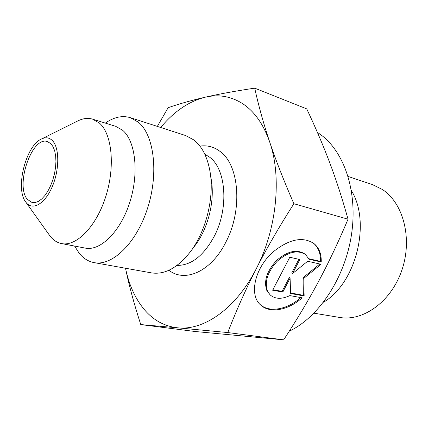 <?xml version="1.0" encoding="UTF-8"?>
<svg xmlns="http://www.w3.org/2000/svg" width="428" height="428" viewBox="0 0 428 428"><rect width="100%" height="100%" fill="white"/><g stroke="black" fill="none" stroke-linecap="round" stroke-linejoin="round"><path stroke-width="0.64" d="M348.135 176.448L372.649 184.709L382.177 189.369C403.208 202.754 412.736 238.369 401.94 269.95C391.326 301.601 363.201 321.712 339.49 317.426L313.97 313.189M351.404 190.621C371.247 222.555 356.053 283.368 323.52 302.216M317.426 132.471L317.646 132.61C342.593 148.147 357.797 188.545 351.779 232.581C345.84 276.6 319.224 317.089 289.253 331.202M258.202 337.548L256.335 337.376M105.32 123.098C113.918 117.085 122.253 115.276 130.326 117.668L185.741 135.58L194.023 140.042C202.284 146.654 207.666 157.477 210.175 172.505L211.411 180.536C214.808 201.294 207.997 228.557 195.232 245.276L190.369 251.782C177.668 267.88 164.694 274.91 151.437 272.877L94.112 262.621C88.355 261.524 83.396 258.421 79.234 253.306L74.595 246.068M210.175 172.505C214.337 197.806 205.943 231.414 190.369 251.782M130.326 117.668L138.26 122.119C154.037 134.777 158.916 172.875 147.665 207.928C136.553 243.056 112.377 266.312 94.112 262.621M41.441 139.014L77.832 120.91C83.005 118.347 87.943 117.764 92.651 119.166L115.688 126.324L122.724 130.342C135.617 141.261 139.202 173.303 129.721 202.535C120.359 231.826 100.366 251.3 85.263 248.101L61.568 243.58C57.133 242.687 53.307 240.199 50.092 236.112L25.707 201.979C15.044 188.636 25.75 145.771 41.441 139.014C45.641 136.981 49.3 137.516 52.419 140.625C59.567 147.772 59.594 169.884 52.163 186.897C44.828 204.028 32.491 210.918 26.113 202.519L25.707 201.979M92.651 119.166L99.526 123.178C112.099 134.146 115.33 166.797 105.716 196.72C96.214 226.706 76.355 246.737 61.568 243.58M27.429 199.421C14.953 185.72 31.859 135.976 47.353 141.529L51.05 143.845L53.147 146.868L54.704 150.918L55.645 155.851L55.934 161.458L55.544 167.519L54.484 173.773L52.81 179.958L50.584 185.806L47.904 191.07L44.892 195.532L41.671 199.02L38.376 201.39L35.15 202.572L32.111 202.54L27.429 199.421M160.682 127.48C174.1 111.392 188.967 101.292 205.285 97.183C218.617 94.101 231.141 96.311 242.863 103.801C254.569 111.596 263.52 124.355 269.715 142.091C263.659 124.05 258.656 106.069 254.703 88.147C235.036 91.1 218.564 94.112 205.285 97.183C191.867 100.264 179.482 103.774 168.129 107.701L157.344 126.399M140.759 324.579L177.748 327.827C164.464 326.355 153.245 320.187 144.097 309.316C135.141 298.45 128.946 284.754 125.516 268.238C128.919 284.904 134.001 303.682 140.759 324.579L195.045 331.491L283.657 339.853C296.968 319.55 308.604 300.082 318.571 281.442C328.538 262.867 338.355 242.12 348.034 219.2C342.288 198.603 336.199 179.824 329.779 162.865C323.349 145.809 315.666 127.812 306.726 108.883L254.703 88.147M321.225 262.011L309.032 259.245L305.651 254.655C297.701 249.567 288.263 251.728 277.339 261.144C267.447 271.935 264.236 282.079 267.714 291.586L270.255 295.015C275.257 299.172 281.79 299.365 289.852 295.598L302.163 297.829C288.188 310.407 269.554 313.885 260.422 304.79C248.631 294.603 255.12 266.954 273.915 251.273C289.724 238.91 303.104 236.358 314.056 243.628C319.117 247.882 321.508 254.007 321.225 262.011L320.438 261.369C320.711 253.595 318.453 247.582 313.654 243.318M270.255 295.015L266.97 290.896C263.488 281.389 266.687 271.25 276.568 260.475C287.488 251.07 296.92 248.914 304.864 254.002L305.651 254.655M260.058 304.431C269.201 312.991 287.188 309.642 300.895 297.599M307.646 261.262L321.048 264.269L303.741 278.419L304.153 295.994L290.633 293.512L290.088 278.179L282.801 292.073L272.625 290.2L289.788 257.255L299.878 259.518L292.501 273.588L307.646 261.262M292.501 273.588L291.73 272.92L298.878 259.293M272.887 289.697L282.052 291.388L289.328 277.51L290.088 278.179M282.801 292.073L282.052 291.388M290.612 292.966L303.393 295.32L302.971 277.756L319.818 263.99M304.153 295.994L303.393 295.32M303.741 278.419L302.971 277.756M308.797 258.721L320.438 261.369M293.875 203.728C283.764 180.562 275.707 160.013 269.715 142.091C281.945 176.93 276.745 229.52 256.26 268.747C266.521 248.641 279.056 226.968 293.875 203.728L348.034 219.2M227.776 332.556C236.454 310.177 245.945 288.911 256.26 268.747C236.16 308.486 203.835 330.769 177.748 327.827L227.776 332.556L283.657 339.853M199.94 146.109C207.227 145.071 213.914 146.831 219.997 151.389C239.075 164.62 242.933 209.174 226.23 241.387C211.721 271.309 185.121 283.127 168.921 270.266M204.803 154.203L209.629 157.188C225.963 168.937 229.028 207.516 214.674 235.491C203.953 255.537 191.402 265.51 177.021 265.408"/></g></svg>
